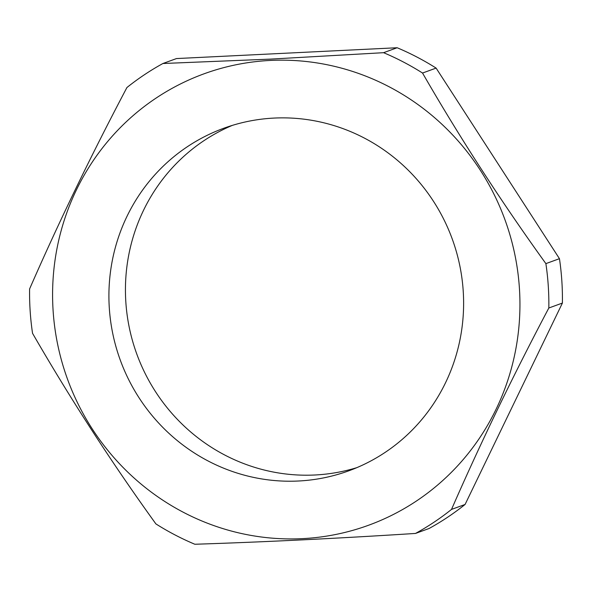 <?xml version="1.0" encoding="UTF-8"?>
<svg xmlns="http://www.w3.org/2000/svg" width="592" height="592" viewBox="0 0 592 592"><rect width="100%" height="100%" fill="white"/><g stroke="black" fill="none" stroke-linecap="round" stroke-linejoin="round"><path stroke-width="0.89" d="M383.579 52.688A266.933 258.667 70 0 1 422.533 73.038C459.747 137.625 500.869 201.154 545.883 263.625A266.933 258.667 70 0 1 548.828 308.003L562.4 303.06A266.933 258.667 -110 0 0 559.455 258.682L436.104 68.095A266.933 258.667 -110 0 0 397.151 47.745L176.49 58.564L162.918 63.507L270.44 59.119L383.579 52.688L397.151 47.745M548.828 308.003C512.827 376.179 480.393 443.312 451.518 509.409L465.083 504.465L562.4 303.06M545.883 263.625L559.455 258.682M422.533 73.038L436.104 68.095M451.518 509.409A266.933 258.667 70 0 1 415.51 533.436C338.587 538.372 265.031 541.983 194.849 544.255A266.933 258.667 70 0 1 155.896 523.905C111.259 462.019 70.145 398.49 32.545 333.318A266.933 258.667 70 0 1 29.6 288.94C58.179 223.465 90.62 156.325 126.917 87.535A266.933 258.667 70 0 1 162.918 63.507M415.51 533.436L429.082 528.493A266.933 258.667 -110 0 0 465.083 504.465M270.381 60.436A240.241 232.797 70 0 1 496.111 409.198A240.241 232.797 70 0 1 92.3 429A240.241 232.797 70 0 1 270.381 60.436M298.316 481.015A182.329 176.682 -110 0 0 348.658 470.869A182.329 176.682 -110 0 0 452.281 239.087A182.329 176.682 -110 0 0 223.872 128.22A182.329 176.682 -110 0 0 112.946 334.48A182.329 176.682 -110 0 0 298.316 481.015M232.212 125.43A182.329 176.682 -110 0 0 130.462 332.889A182.329 176.682 -110 0 0 314.84 474.999A182.329 176.682 -110 0 0 356.835 467.65"/></g></svg>
